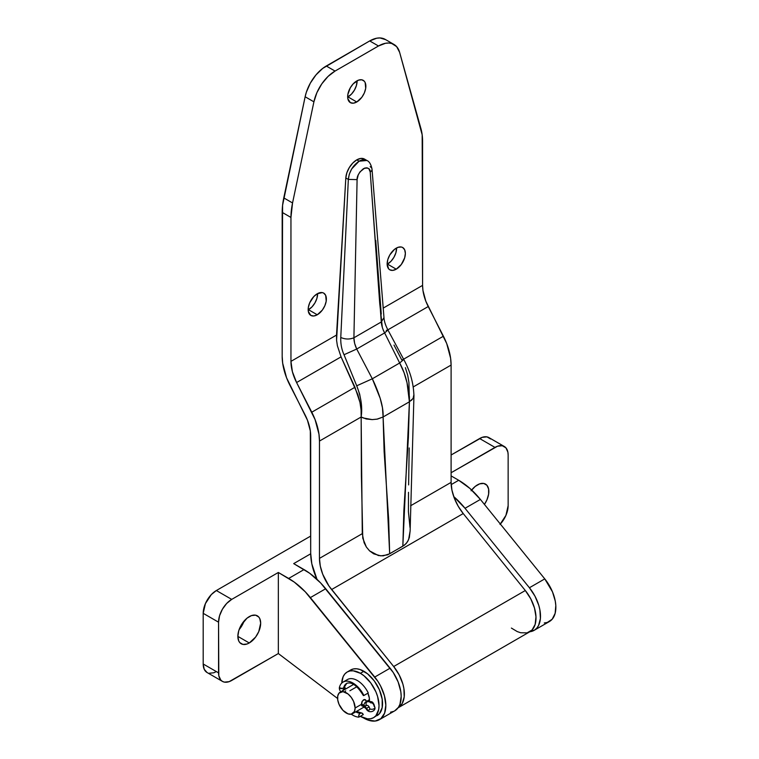 <?xml version="1.0" encoding="UTF-8"?>
<svg xmlns="http://www.w3.org/2000/svg" width="759" height="759" viewBox="0 0 759 759"><rect width="100%" height="100%" fill="white"/><g stroke="black" fill="none" stroke-linecap="round" stroke-linejoin="round"><path stroke-width="1.14" d="M249.265 616.621A16.138 9.317 -60 0 1 257.329 615.824A16.138 9.317 -60 0 1 259.806 628.746A16.138 9.317 -60 0 1 249.265 642.968L237.861 636.384L238.724 630.833L241.201 625.131L247.036 618.158L251.495 615.587L255.603 615.179L258.753 617.001L259.806 618.67L260.669 623.205L258.753 631.64L255.603 637.086L249.265 642.968L247.036 644.002L242.927 644.41L239.778 642.588L238.724 640.919L237.861 636.384L249.265 642.968A16.138 9.317 -60 0 1 241.201 643.765A16.138 9.317 -60 0 1 238.724 630.833A16.138 9.317 -60 0 1 249.265 616.621M239.113 629.638A16.138 9.317 120 0 0 244.056 621.08L239.113 629.638M471.662 490.029A16.138 9.317 -60 0 1 477.43 484.887A16.138 9.317 -60 0 1 485.494 484.09A16.138 9.317 -60 0 1 484.432 504.422L486.917 499.906L488.616 494.175L488.616 489.033L486.917 485.267L483.768 483.455L479.65 483.863L475.2 486.424L471.092 490.769M471.889 490.238A16.138 9.317 120 0 0 472.221 489.346L471.889 490.238M394.708 710.841L398.399 707.369L399.965 704.257L401.188 696.326L400.818 691.734L398.152 681.999L393.228 672.493L320.621 582.921L309.681 573.263L293.695 563.614L310.697 553.795L293.695 563.614L304.027 569.573L288.667 578.443L278.335 572.476L231.713 599.392L226.675 603.462L222.406 609.221L219.55 615.796L218.554 622.19L218.801 675.681L220.765 680.026L222.406 681.383L224.398 682.123L229.142 681.648L278.335 653.546L278.335 572.476L231.713 599.392L216.353 590.53L211.315 594.591L205.414 603.604L203.194 613.329L203.194 663.992L204.199 669.229L207.046 672.512A18.614 10.749 120 0 1 203.194 663.992L203.194 613.329L218.554 622.19A18.614 10.749 -60 0 1 231.713 599.392L216.353 590.53L310.697 536.063L216.353 590.53A18.614 10.749 120 0 0 203.194 613.329L218.554 622.19L218.554 672.863L203.194 663.992L218.554 672.863A18.614 10.749 -60 0 0 222.406 681.383L207.046 672.512M500.02 524.403L505.921 515.389L508.141 505.665L508.141 455.002L507.894 452.174L505.921 447.838L502.297 445.742L497.543 446.207L451.102 472.734L494.982 447.402A18.614 10.749 -60 0 1 504.289 446.472A18.614 10.749 -60 0 1 508.141 455.002L508.141 505.665A18.614 10.749 -60 0 1 500.342 524.052M490.57 438.968L486.936 436.871L482.193 437.345L451.102 455.002L479.622 438.531L494.982 447.402L479.622 438.531A18.614 10.749 120 0 1 488.929 437.611L504.289 446.472M209.048 673.252L213.791 672.787L216.353 671.592M451.102 475.893L458.692 480.276L451.178 484.622L458.692 480.276L469.916 488.445L480.39 499.431A62.048 35.825 -120 0 0 458.692 480.276L451.102 475.893M379.405 719.674L394.765 710.813A31.024 17.912 -120 0 0 390.098 668.186L374.747 677.047A31.024 17.912 60 0 1 379.405 719.674A31.024 17.912 60 0 1 363.286 717.786L368.077 720.092L375.164 721.05L380.895 718.631L384.604 713.128L385.828 705.196L384.443 695.775L380.591 686.003L377.878 681.354L305.26 591.792L294.321 582.134L278.335 572.476L278.335 653.546L231.713 680.462A18.614 10.749 -60 0 1 222.406 681.383M278.335 653.546L337.584 698.489L278.335 653.546M390.515 712.179L393.608 711.392M390.098 668.186L374.747 677.047L310.365 597.599L325.715 588.728L390.098 668.186M310.365 597.599L325.715 588.728A62.048 35.825 -120 0 0 304.027 569.573L288.667 578.443A62.048 35.825 60 0 1 310.365 597.599M528.928 631.82L534.602 630.055L536.831 628.082L538.577 625.454L540.408 618.509L539.905 609.97L538.795 605.378L534.981 596.176L529.412 587.751L465.03 508.293L453.749 496.604A62.048 35.825 60 0 1 465.03 508.293L480.39 499.431L465.03 508.293L529.412 587.751L544.772 578.889L480.39 499.431L544.772 578.889L529.412 587.751A31.024 17.912 60 0 1 534.08 630.378A31.024 17.912 60 0 1 529.839 631.754M534.08 630.378L549.431 621.517A31.024 17.912 -120 0 0 544.772 578.889L552.495 591.878L555.265 601.109L555.806 605.521L555.133 613.367L552.191 619.221L547.305 622.446L544.288 622.959M347.992 96.915A12.875 7.438 120 0 0 357.091 80.777L356.398 85.568L354.425 90.122L351.474 94.107L347.669 97.095A12.875 7.438 120 0 0 347.992 96.915L356.768 101.981L347.992 96.915M356.768 80.957A12.875 7.438 -60 0 1 363.2 80.321A12.875 7.438 -60 0 1 365.174 90.634A12.875 7.438 -60 0 1 356.768 101.981L361.825 97.294L364.339 92.94L365.696 88.367L365.174 82.589L364.339 81.26L361.825 79.809L358.542 80.131L353.277 83.765L350.326 87.75L347.831 94.571L347.831 98.679L350.326 102.617L353.277 103.196L356.768 101.981A12.875 7.438 -60 0 1 350.326 102.617A12.875 7.438 -60 0 1 348.353 92.304A12.875 7.438 -60 0 1 356.768 80.957M308.496 309.71A12.875 7.438 120 0 0 317.594 293.572L316.911 298.363L314.938 302.917L311.987 306.902L308.173 309.89A12.875 7.438 120 0 0 308.496 309.71L317.271 314.776L308.496 309.71M317.271 293.752A12.875 7.438 -60 0 1 323.714 293.116A12.875 7.438 -60 0 1 325.687 303.429A12.875 7.438 -60 0 1 317.271 314.776L322.338 310.089L324.843 305.735L326.209 301.162L325.687 295.384L323.714 293.116L322.338 292.604L317.271 293.752L313.79 296.56L309.7 302.794L308.344 307.367L308.344 311.475L310.839 315.421L313.79 315.991L317.271 314.776A12.875 7.438 -60 0 1 310.839 315.421A12.875 7.438 -60 0 1 308.866 305.099A12.875 7.438 -60 0 1 317.271 293.752M387.479 264.113A12.875 7.438 120 0 0 396.577 247.975L395.894 252.766L393.921 257.32L390.961 261.305L387.156 264.293A12.875 7.438 120 0 0 387.479 264.113L396.255 269.179L387.479 264.113M396.255 248.155A12.875 7.438 -60 0 1 402.697 247.519A12.875 7.438 -60 0 1 404.67 257.832A12.875 7.438 -60 0 1 396.255 269.179L401.312 264.493L404.67 257.832L405.363 253.411L404.67 249.787L402.697 247.519L401.312 247.007L398.029 247.33L394.481 249.379L389.813 254.948L387.84 259.502L387.147 263.923L388.684 268.876L389.813 269.815L392.773 270.394L396.255 269.179A12.875 7.438 -60 0 1 389.813 269.815A12.875 7.438 -60 0 1 387.84 259.502A12.875 7.438 -60 0 1 396.255 248.155M370.202 166.657L370.212 166.771A6.205 3.719 174.9 0 1 372.014 169.115A6.205 3.719 174.9 0 1 370.221 172.037L379.718 303.353L382.308 327.357M366.616 160.32L364.519 159.096A15.512 8.956 120 0 0 356.768 159.864L359.092 161.212C361.825 159.618 364.339 159.324 366.616 160.32M292.547 202.957L313.913 101.829L316.892 92.674L321.769 83.907L328.04 76.441L335.051 71.071L378.485 45.995L385.487 43.282L388.76 43.016L391.758 43.5L396.644 46.631L399.623 52.343L422.175 134.836L422.583 285.375L383.143 308.145L422.583 285.375L422.583 141.44A62.048 35.825 -60 0 0 420.979 128.802L399.623 52.343A31.024 17.912 -60 0 0 393.997 44.458A31.024 17.912 -60 0 0 378.485 45.995L335.051 71.071L326.275 66.005L369.709 40.929L378.485 45.995L369.709 40.929L322.727 68.395L316 74.894L310.346 83.11L306.361 92.2L305.137 96.763L282.576 205.3L282.177 356.303L282.671 363.191L286.579 377.84L307.461 420.211L310.327 430.951L310.697 553.32L311.816 563.833L317.006 579.335A46.536 26.869 60 0 1 310.697 553.32L310.697 435.998A34.127 19.706 60 0 0 305.052 414.841L289.872 385.164A46.536 26.869 60 0 1 282.177 356.303L282.177 212.378L290.953 217.444L292.547 202.957L283.771 197.89A62.048 35.825 120 0 0 282.177 212.378L290.953 217.444A62.048 35.825 -60 0 1 292.547 202.957L313.913 101.829L305.137 96.763L283.771 197.89L292.547 202.957M336.512 335.07L290.953 361.369L290.953 217.444L290.953 361.369L336.512 335.07L336.579 340.279L345.819 177.957L348.334 179.409L349.301 174.19L351.664 168.953L359.092 161.212L356.768 159.864L352.745 163.071L349.292 167.587L346.863 172.786L345.819 177.957L336.512 335.061M364.548 159.115L360.781 158.432L356.768 159.864A15.512 8.956 120 0 0 345.819 177.957L348.334 179.409L340.772 337.461L348.334 179.409L357.091 179.617L358.248 174.874L359.994 171.876L364.709 168.081L367.014 167.815L368.865 168.745L370.221 172.037A6.205 3.719 -5.1 0 0 372.014 169.115C371.066 164.399 369.367 161.525 366.901 160.472M385.629 39.648L379.984 37.95L376.711 38.216L369.709 40.929A31.024 17.912 120 0 1 385.221 39.392L393.997 44.458M511.395 628.072L517.221 631.573L520.693 632.759L527.059 632.873L532.059 629.989L535.142 624.429L535.977 616.801L534.469 607.959L530.778 598.86L525.313 590.521L393.684 666.525A30.094 17.372 60 0 1 398.143 707.786A30.094 17.372 60 0 1 398.067 707.824L402.232 703.508L404.224 696.828L403.883 688.47L402.839 683.954L399.139 674.855L393.684 666.525L328.96 586.014L322.717 574.231L320.298 566.091L319.473 558.387L362.28 533.662L364.102 542.694L366.369 547.049L369.586 550.882L373.665 553.823L380.762 555.863L387.659 554.838L402.839 546.195L406.217 543.52L408.57 539.791L410.116 531.053L409.329 537.609L407.526 541.774L404.642 545.028L389.671 553.795L388.646 519.241L384.12 451.548L383.096 416.985L409.405 401.796L407.042 382.802L404.092 372.735L399.661 363.001L372.318 378.788L380.183 398.314L382.47 407.83L383.105 416.976L409.414 401.786L408.389 437.535L403.864 510.446L402.839 546.195L409.414 401.786L408.921 382.413L407.725 375.354L405.391 367.679M398.143 707.786L529.773 631.792A30.094 17.372 -120 0 0 525.313 590.521L393.684 666.525L331.598 589.553A34.127 19.706 60 0 1 319.473 558.387L319.473 441.064L361.151 417.004L361.388 475.532L362.755 538.169L366.369 547.049L369.586 550.882L378.343 555.531L383.172 555.854L389.671 553.795L383.096 416.985C383.361 411.701 382.394 405.477 380.183 398.314C377.868 391.264 375.25 384.756 372.318 378.788L356.711 349.026L384.633 332.916L399.661 363.001L372.318 378.788L356.721 385.809L344.026 354.738C341.645 349.519 340.554 343.761 340.772 337.461C340.554 343.761 341.645 349.519 344.026 354.738L356.721 385.809C361.123 397.118 362.593 407.507 361.142 416.985L361.151 402.242L359.652 394.082L356.721 385.809L372.318 378.788L356.711 349.026L354.614 343.343L353.912 337.783L381.284 321.977L353.912 337.783L357.091 179.617L348.334 179.409C349.244 171.572 352.831 165.509 359.092 161.212L366.92 160.481M383.267 330.184L384.633 332.916L356.711 349.026L344.026 354.738L356.711 349.026C354.861 345.07 353.922 341.322 353.912 337.783C349.538 339.51 345.155 339.406 340.772 337.461C345.155 339.406 349.538 339.51 353.912 337.783L357.091 179.617C356.901 176.135 359.035 172.483 363.476 168.659C367.982 167.322 370.231 168.451 370.221 172.037L381.284 321.977L383.978 317.585L381.284 321.977C381.521 325.383 382.64 329.026 384.633 332.916L399.661 363.001C402.906 368.789 405.372 375.392 407.042 382.802C408.589 390.354 409.376 396.682 409.405 401.796M337.385 345.772L336.579 340.279L337.385 345.772L341.057 356.872L337.385 345.772M363.03 417.924L372.147 419.604L376.967 419.167L383.096 416.985L377.489 419.072L372.223 419.613L366.208 418.959L361.151 416.985L361.056 409.869L359.965 402.384L357.906 394.765L341.057 356.872L296.589 382.536L311.778 412.203L354.965 387.27L311.778 412.203A46.536 26.869 60 0 1 319.473 441.064L361.151 417.004L362.28 533.662L319.473 558.387L319.473 441.064L318.97 434.186L315.061 419.528L296.589 382.536L341.057 356.863L354.956 387.251L359.965 402.384L361.056 409.869L361.151 416.985L362.128 417.516M375.743 240.423L381.265 314.084M393.997 345.089L401.71 359.842L403.75 359.462L399.661 363.001L403.75 359.462L387.963 330.042L384.633 332.916L387.963 330.042L386.293 330.336M451.102 365.07L451.102 482.382L410.572 505.788L451.102 482.382L451.102 365.07L450.599 358.191L446.7 343.533L425.808 301.171L422.943 290.422L422.583 285.375A34.127 19.706 -120 0 0 428.228 306.541L443.408 336.209L403.598 359.197L443.408 336.209A46.536 26.869 -120 0 1 451.102 365.07L413.143 386.986L451.102 365.07M410.002 527.477L408.427 511.775L408.503 492.316M408.627 484.916L409.186 447.933M409.414 403.807L409.414 403.001L409.414 403.807M296.589 382.536L292.405 371.739L290.953 361.369A34.127 19.706 60 0 0 296.589 382.536M463.227 513.558L458.208 506.234L454.356 498.227L451.928 490.096L451.102 482.382A34.127 19.706 -120 0 0 463.227 513.558L525.313 590.521L463.227 513.558L331.598 589.553L463.227 513.558M387.849 329.852L428.228 306.541L387.849 329.852M305.137 96.763L313.913 101.829A31.024 17.912 -60 0 1 335.051 71.071L326.275 66.005A31.024 17.912 120 0 0 305.137 96.763M411.312 400.467L413.181 398.257L413.892 394.652L413.124 398.38L409.414 401.786L409.414 396.473M413.902 394.652L413.959 395.515M363.523 705.642L362.242 706.022L361.512 705.377L362.242 701.183L364.548 699.513L366.35 700.936M363.049 705.879L361.929 705.927L361.369 704.399L355.117 708.005L361.369 704.399L361.929 701.8L363.523 699.817L365.496 699.741L366.417 701.487M366.995 701.145L369.481 699.713L366.995 701.145M337.565 697.872A12.41 7.163 60 0 1 340.136 692.189A12.41 7.163 60 0 1 349.7 695.519A12.41 7.163 60 0 1 355.117 708.005L354.453 711.496L351.218 714.181L348.058 713.868L342.983 710.367L339.045 704.361L337.736 699.95L337.736 695.994L339.045 693.1L342.983 691.639L348.058 693.992L351.218 697.331L353.637 701.525L355.117 708.005A12.41 7.163 60 0 1 352.546 713.688A12.41 7.163 60 0 1 342.983 710.367A12.41 7.163 60 0 1 337.565 697.872M349.908 690.747L356.834 686.753M345.687 690.861L344.747 691.885M353.95 683.688L352.461 685.073A12.875 7.438 60 0 1 353.267 684.172M360.383 673.299A26.375 15.227 60 0 1 377.612 696.544A26.375 15.227 60 0 1 373.57 717.672A26.375 15.227 60 0 1 360.383 716.363A26.375 15.227 60 0 1 360.297 716.316L367.517 718.849L370.743 718.716L373.57 717.672L375.895 715.746L378.675 709.599L379.035 705.604L377.612 696.544L375.895 691.819L370.743 682.91L364.026 675.814L360.383 673.299L363.893 671.279L360.383 673.299L353.248 670.823L350.022 670.947L347.195 672A26.375 15.227 60 0 1 360.383 673.299M377.081 715.652A26.375 15.227 -120 0 0 381.122 694.513A26.375 15.227 -120 0 0 363.893 671.279A26.375 15.227 -120 0 0 350.705 669.969L353.533 668.926L356.758 668.793L360.259 669.59L367.536 673.793L374.253 680.889L379.396 689.798L382.185 699.162L382.185 707.568L379.396 713.726L373.57 717.672M341.759 683.062A26.375 15.227 60 0 1 347.195 672L344.88 673.916L343.153 676.649L341.759 683.062M369.443 701.126A12.875 7.438 60 0 0 367.887 693.204L369.31 697.938L369.31 702.037M344.51 686.762L344.51 686.791A3.102 1.793 180 0 1 343.599 688.062L344.15 689.011A3.102 1.793 -60 0 1 345.696 688.849A3.102 1.793 -60 0 1 345.8 688.925L345.706 688.859A3.102 1.793 120 0 0 344.15 689.011A3.102 1.793 120 0 0 342.499 690.832A3.102 1.793 -60 0 1 344.15 689.011L343.599 688.062A3.102 1.793 0 0 0 344.51 686.791A3.102 2.173 -166.1 0 1 343.618 687.91A16.764 9.677 60 0 1 347.129 683.147A16.764 9.677 -120 0 0 343.618 687.91L343.618 687.91A3.102 2.173 -166.1 0 1 339.406 687.426A3.102 2.173 13.9 0 0 343.618 687.91A3.102 2.173 13.9 0 0 344.501 686.8L345.706 688.859M345.506 681.231A19.715 11.385 60 0 1 368.267 692.976L363.884 695.51A19.715 11.385 -120 0 0 350.013 681.715A19.715 11.385 -120 0 0 339.406 687.426A3.719 2.154 -120 0 0 339.33 688.119A3.719 2.154 60 0 1 339.406 687.426A19.715 11.385 60 0 1 343.068 682.066A19.715 11.385 60 0 1 363.884 695.51L368.267 692.976A19.715 11.385 -120 0 0 347.451 679.533L343.068 682.066M355.686 711.876A16.764 9.677 -120 0 0 360.183 713.175A3.102 2.381 -88.2 0 1 361.246 712.91A3.102 2.381 -88.2 0 1 363.267 714.599L358.884 717.132A19.715 11.385 60 0 1 351.275 714.172A19.715 11.385 -120 0 0 358.884 717.132A3.102 2.381 -88.2 0 1 360.183 713.175A16.764 9.677 60 0 1 355.686 711.876M374.87 707.72A3.102 1.793 0 0 1 372.878 709.181A3.102 1.793 0 0 1 369.709 708.83A2.638 1.518 60 0 0 368.513 706.126A2.638 1.518 60 0 0 366.464 705.509A2.638 1.518 60 0 1 366.531 705.472A2.638 1.518 60 0 1 368.561 706.174A2.638 1.518 60 0 1 369.709 708.83A2.638 1.518 60 0 1 369.168 710.035A2.638 1.518 60 0 1 366.464 708.394L365.999 708.564C368.798 714.39 375.961 711.022 374.899 707.502L373.864 704.058C372.84 703.897 374.13 700.51 366.958 701.838A3.102 2.533 54.9 0 0 366.464 705.509L366.464 705.509A4.886 2.818 60 0 1 366.341 705.585A4.886 2.818 60 0 1 363.893 705.348A3.102 1.793 -60 0 1 366.085 701.677A3.102 1.793 -60 0 1 367.574 701.487A3.102 1.793 120 0 0 366.085 701.677A1.935 1.12 -120 0 0 367.024 701.79A1.935 1.12 60 0 1 366.085 701.677A3.102 1.793 120 0 0 363.893 705.348A4.886 2.818 -120 0 0 366.464 705.509A3.102 2.533 -125.1 0 1 366.939 701.847A3.102 2.533 -125.1 0 1 367.109 701.743A3.102 2.533 -125.1 0 1 370.847 702.976A2.638 1.518 -120 0 1 370.914 702.938A2.638 1.518 -120 0 1 372.944 703.65A2.638 1.518 -120 0 1 374.092 706.297A3.102 1.793 180 0 1 374.87 707.72A3.102 1.793 180 0 1 372.878 709.181A3.102 1.793 180 0 1 369.709 708.83A2.638 1.518 60 0 1 368.513 710.149A2.638 1.518 60 0 1 366.464 708.394L366.018 708.536M339.33 688.119A3.102 1.793 0 0 0 343.599 688.062A3.102 1.793 180 0 1 339.33 688.119A3.719 2.154 -120 0 0 340.924 691.838A3.719 2.154 60 0 1 339.33 688.119M366.464 708.394L369.092 706.876L366.464 708.394A4.886 2.818 -120 0 0 363.893 705.595A3.102 1.793 120 0 0 364.538 706.895L364.538 706.895A3.102 1.793 -60 0 1 363.893 705.595A4.886 2.818 60 0 1 366.464 708.394M364.121 705.472L361.379 704.143L364.121 705.472M361.398 703.906L363.893 705.348L361.398 703.906M363.267 714.599L361.958 713.081L360.183 713.175L358.931 714.826L358.884 717.132L363.267 714.599M413.959 395.458L410.116 531.053M413.949 395.202L413.57 390.306C412.943 384.234 411.321 373.371 403.75 359.462M372.014 169.105L383.978 317.585C384.149 321.152 385.477 325.307 387.963 330.042M547.248 582.219L551.347 589.307M353.656 684.39L340.136 692.189M364.424 706.828L352.546 713.688M347.195 672L350.705 669.969M344.501 686.819L346.74 683.356C351.721 681.573 357.261 685.643 363.371 695.576M356.588 711.363L361.208 712.91M365.999 708.564L361.436 705.102M364.225 699.551L367.574 701.477"/></g></svg>
